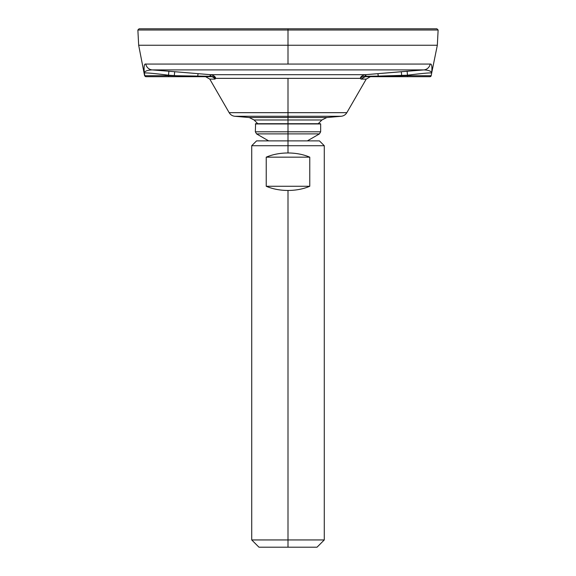 <?xml version="1.0" encoding="UTF-8"?>
<svg xmlns="http://www.w3.org/2000/svg" width="576" height="576" viewBox="0 0 576 576"><rect width="100%" height="100%" fill="white"/><g stroke="black" fill="none" stroke-linecap="round" stroke-linejoin="round"><path stroke-width="0.86" d="M167.854 76.687L145.778 76.687L144.59 75.708L138.672 45.252L137.873 30.01L139.082 28.8L288 28.8L139.082 28.8L288 28.8L288 30.01L137.873 30.01L288 30.01L288 28.8L436.918 28.8L438.127 30.01L288 30.01L438.127 30.01L437.328 45.252L288 45.252L288 30.01L288 45.252L138.672 45.252L288 45.252L288 64.066L288 45.252L437.328 45.252L431.683 73.008C432.252 66.564 431.755 63.583 430.2 64.066A7.258 7.085 90 0 1 423.864 69.905L152.136 69.905A7.258 7.085 -90 0 1 145.8 64.066C144.245 63.533 143.755 66.521 144.317 73.008L144.814 75.708A1.21 1.21 90 0 0 145.994 76.687A1.21 1.21 90 0 1 144.821 75.758M288 64.066L145.8 64.066C144.245 63.533 143.755 66.521 144.317 73.008C144.612 71.179 147.218 70.142 152.136 69.905A7.258 7.085 -90 0 1 145.8 64.066L430.2 64.066L288 64.066L288 45.252M162.756 76.687L197.698 76.687L168.588 76.687L168.502 75.204C154.123 73.397 146.066 72.67 144.317 73.008C144.612 71.179 147.218 70.142 152.136 69.905A7.258 7.085 -90 0 1 145.8 64.066A7.258 7.085 -90 0 0 152.136 69.905L423.864 69.905A7.258 7.085 90 0 0 427.694 68.328A7.258 7.085 90 0 1 423.864 69.905L365.357 74.7L210.643 74.7L198.094 73.663L210.643 74.7C213.826 75.456 215.496 76.673 215.654 78.358L214.942 79.106A4.838 4.522 90 0 0 211.025 76.687L212.393 76.536A4.838 4.277 -169 0 1 215.654 78.358L288 78.358L288 112.673L229.162 112.673L288 112.673L288 78.358L360.346 78.358C360.511 76.666 362.182 75.449 365.357 74.7L210.643 74.7C213.826 75.456 215.496 76.673 215.654 78.358L215.611 78.552M164.009 70.819L168.372 71.179M375.242 73.886L374.321 73.966M412.668 70.762L414.965 70.582L412.668 70.762M257.767 123.71L254.074 119.974L288 119.974L288 116.273L288 117.54L249.257 117.54L234.814 116.273L288 116.273L288 112.673L346.838 112.673L288 112.673L288 116.273L341.186 116.273L234.814 116.273C232.344 115.992 230.458 114.797 229.162 112.673L209.779 79.106L214.942 79.106A4.838 4.522 90 0 0 211.025 76.687L212.393 76.536L210.442 76.284L174.298 75.686L174.701 71.712L152.136 69.905L164.815 70.884M205.589 76.687L209.779 79.106L214.942 79.106L215.654 78.358A4.838 4.277 11 0 0 212.393 76.536L210.002 76.284L210.298 74.671L210.002 76.284L197.698 76.082L197.698 76.687L145.994 76.687L168.588 76.687L168.588 75.686L197.698 76.082L197.698 76.687L211.025 76.687L210.024 76.687L210.002 76.284L210.024 76.687M197.698 76.082L198.094 73.663L197.698 76.082L195.358 76.039L197.698 76.082M168.905 71.222L168.502 75.204L168.905 71.222L198.094 73.663L174.701 71.712L174.298 75.686L176.796 75.73L168.502 75.204C154.123 73.397 146.066 72.67 144.317 73.008L144.814 75.708A1.21 1.21 90 0 0 145.994 76.687A1.21 1.21 90 0 1 144.814 75.708L168.588 75.686L144.814 75.708M370.03 76.687L378.302 76.687L377.906 73.663L378.302 76.082L365.998 76.284L365.71 74.671L365.976 76.687L364.975 76.687A4.838 4.522 -90 0 1 364.975 76.687L365.976 76.687L365.357 74.7L365.558 76.284L363.607 76.536A4.838 4.277 -11 0 0 360.346 78.358C360.511 76.666 362.182 75.449 365.357 74.7L407.095 71.222L407.498 75.204L407.095 71.222L423.864 69.905C428.789 70.15 431.395 71.179 431.683 73.008C429.934 72.67 421.877 73.397 407.498 75.204L407.412 75.686L431.186 75.708L431.683 73.008C432.252 66.564 431.755 63.583 430.2 64.066A7.258 7.085 90 0 1 423.864 69.905C428.789 70.15 431.395 71.179 431.683 73.008C429.934 72.67 421.877 73.397 407.498 75.204L407.412 76.687L430.006 76.687A1.21 1.21 -90 0 0 431.186 75.708L407.412 75.686L407.412 76.687L378.302 76.687L430.006 76.687A1.21 1.21 -90 0 0 431.186 75.708L430.006 76.687M408.146 76.687L407.412 76.687M365.155 76.687L361.058 79.106L366.221 79.106L370.411 76.687M364.975 76.687L361.058 79.106L360.346 78.358A4.838 4.277 169 0 1 363.607 76.536L407.412 75.686L407.498 75.204L378.302 76.082L378.302 76.687L365.976 76.687M396.245 75.78L401.702 75.686L401.299 71.712L401.702 75.686L407.412 75.686M406.67 75.269L407.088 75.233L406.67 75.269M200.405 73.858L198.094 73.663M168.588 76.687L197.698 76.687M168.588 75.686L174.298 75.686L168.502 75.204L168.588 75.686L168.502 75.204M215.654 78.358L360.346 78.358L361.058 79.106L366.221 79.106L346.838 112.673C345.542 114.797 343.656 115.992 341.186 116.273L326.743 117.54L249.257 117.54L254.074 119.974L288 119.974L288 123.71L320.407 123.71L255.348 123.955L288 123.955L288 131.803L255.348 131.803L288 131.803L288 133.898L256.558 133.898L288 133.898L288 145.721L251.719 145.721L288 145.721L288 152.971C279.965 153.022 272.707 154.418 266.234 157.162L266.234 186.271C272.707 189.022 279.965 190.418 288 190.462L288 539.942L251.719 539.942L288 539.942L288 190.462C296.035 190.418 303.293 189.022 309.766 186.271L309.766 157.162C303.293 154.418 296.035 153.022 288 152.971L288 145.721L324.281 145.721L288 145.721L288 140.882L319.442 140.882L324.281 145.721L324.281 539.942L288 539.942L324.281 539.942L317.023 547.2L288 547.2L288 539.942L288 547.2L258.977 547.2L251.719 539.942L251.719 145.721L256.558 140.882L288 140.882L288 133.898L319.442 133.898L288 133.898L288 131.803L320.652 131.803L288 131.803L288 123.955L320.652 123.955L320.652 131.803L319.442 133.898L307.346 140.882M407.498 75.204L401.702 75.686M318.233 123.71L288 123.71L288 119.974L321.926 119.974L326.743 117.54L288 117.54L288 119.974L321.926 119.974L318.233 123.71M288 140.882L268.654 140.882L256.558 133.898L255.348 131.803L255.593 123.71L288 123.71M288 547.2L258.977 547.2L288 547.2M288 190.462C279.965 190.418 272.707 189.022 266.234 186.271L309.766 186.271C303.293 189.022 296.035 190.418 288 190.462M266.234 186.271L266.234 157.162L309.766 157.162L309.766 186.271L266.234 186.271M266.234 157.162C272.707 154.418 279.965 153.022 288 152.971C296.035 153.022 303.293 154.418 309.766 157.162L266.234 157.162M210.442 76.284L210.643 74.7L210.442 76.284"/></g></svg>
